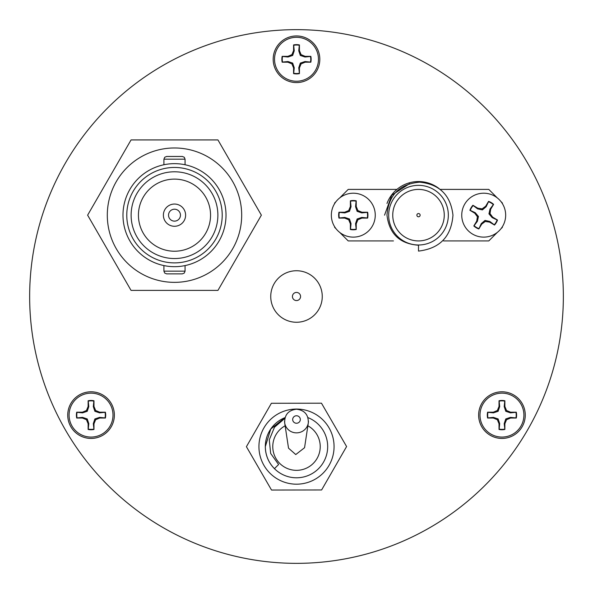 <?xml version="1.0" encoding="UTF-8"?>
<svg xmlns="http://www.w3.org/2000/svg" width="593" height="593" viewBox="0 0 593 593"><rect width="100%" height="100%" fill="white"/><g stroke="black" fill="none" stroke-linecap="round" stroke-linejoin="round"><path stroke-width="0.89" d="M114.367 415.115A23.32 23.32 0 0 0 91.055 391.795A23.32 23.32 0 0 0 67.735 415.115A23.32 23.32 0 0 0 91.055 438.435A23.32 23.32 0 0 0 114.367 415.115M525.265 415.115A23.32 23.32 0 0 0 501.945 391.795A23.32 23.32 0 0 0 478.633 415.115A23.32 23.32 0 0 0 501.945 438.435A23.32 23.32 0 0 0 525.265 415.115M319.82 59.27A23.32 23.32 0 0 0 296.5 35.951A23.32 23.32 0 0 0 273.18 59.27A23.32 23.32 0 0 0 296.5 82.583A23.32 23.32 0 0 0 319.82 59.27M29.65 296.5A266.85 266.85 0 0 0 296.5 563.35A266.85 266.85 0 0 0 563.35 296.5A266.85 266.85 0 0 0 296.5 29.65A266.85 266.85 0 0 0 29.65 296.5M93.857 429.095A14.262 14.262 0 0 1 88.246 429.095L88.802 423.617L87.23 418.94L82.553 417.368L77.068 417.917A14.262 14.262 0 0 1 77.068 412.313L82.553 412.861L87.23 411.29L88.802 406.613L88.246 401.135A14.262 14.262 0 0 1 93.857 401.135L93.309 406.613L94.873 411.29L99.557 412.861L105.035 412.313A14.262 14.262 0 0 1 105.035 417.917L99.557 417.368L94.873 418.94L93.309 423.617L93.983 429.458L93.983 423.75L95.651 419.718L99.691 418.043L105.398 418.043A14.64 14.64 0 0 0 105.398 412.187L99.691 412.187L95.651 410.512L93.983 406.479L93.983 400.772A14.64 14.64 0 0 0 88.127 400.772L88.127 406.479L86.452 410.512L82.42 412.187L76.705 412.187A14.64 14.64 0 0 0 76.705 418.043L82.42 418.043L86.452 419.718L88.127 423.75L88.127 429.458A14.64 14.64 0 0 0 93.983 429.458M113.011 415.115A21.963 21.963 0 0 1 91.055 437.078A21.963 21.963 0 0 1 69.092 415.115A21.963 21.963 0 0 1 91.055 393.152A21.963 21.963 0 0 1 113.011 415.115M88.802 423.617L88.127 423.75M87.23 418.94L86.452 419.718M82.553 417.368L82.42 418.043M99.557 417.368L99.691 418.043M94.873 418.94L95.651 419.718M93.309 423.617L93.983 423.75M93.309 406.613L93.983 406.479M94.873 411.29L95.651 410.512M99.557 412.861L99.691 412.187M82.553 412.861L82.42 412.187M87.23 411.29L86.452 410.512M88.802 406.613L88.127 406.479M299.302 73.25A14.262 14.262 0 0 1 293.698 73.25L294.247 67.772L292.675 63.095L287.998 61.524L282.52 62.072A14.262 14.262 0 0 1 282.52 56.468L287.998 57.017L292.675 55.445L294.247 50.768L293.698 45.29A14.262 14.262 0 0 1 299.302 45.29L298.753 50.768L300.325 55.445L305.002 57.017L310.48 56.468A14.262 14.262 0 0 1 310.48 62.072L305.002 61.524L300.325 63.095L298.753 67.772L299.428 73.614L299.428 67.906L301.103 63.874L305.136 62.198L310.843 62.198A14.64 14.64 0 0 0 310.843 56.342L305.136 56.342L301.103 54.667L299.428 50.635L299.428 44.927A14.64 14.64 0 0 0 293.572 44.927L293.572 50.635L291.897 54.667L287.864 56.342L282.157 56.342A14.64 14.64 0 0 0 282.157 62.198L287.864 62.198L291.897 63.874L293.572 67.906L293.572 73.614A14.64 14.64 0 0 0 299.428 73.614M318.463 59.27A21.963 21.963 0 0 1 296.5 81.234A21.963 21.963 0 0 1 274.537 59.27A21.963 21.963 0 0 1 296.5 37.307A21.963 21.963 0 0 1 318.463 59.27M294.247 67.772L293.572 67.906M292.675 63.095L291.897 63.874M287.998 61.524L287.864 62.198M305.002 61.524L305.136 62.198M300.325 63.095L301.103 63.874M298.753 67.772L299.428 67.906M298.753 50.768L299.428 50.635M300.325 55.445L301.103 54.667M305.002 57.017L305.136 56.342M287.998 57.017L287.864 56.342M292.675 55.445L291.897 54.667M294.247 50.768L293.572 50.635M504.754 429.095A14.262 14.262 0 0 1 499.143 429.095L499.691 423.617L498.127 418.94L493.443 417.368L487.965 417.917A14.262 14.262 0 0 1 487.965 412.313L493.443 412.861L498.127 411.29L499.691 406.613L499.143 401.135A14.262 14.262 0 0 1 504.754 401.135L504.198 406.613L505.77 411.29L510.447 412.861L515.932 412.313A14.262 14.262 0 0 1 515.932 417.917L510.447 417.368L505.77 418.94L504.198 423.617L504.873 429.458L504.873 423.75L506.548 419.718L510.58 418.043L516.295 418.043A14.64 14.64 0 0 0 516.295 412.187L510.58 412.187L506.548 410.512L504.873 406.479L504.873 400.772A14.64 14.64 0 0 0 499.017 400.772L499.017 406.479L497.349 410.512L493.309 412.187L487.602 412.187A14.64 14.64 0 0 0 487.602 418.043L493.309 418.043L497.349 419.718L499.017 423.75L499.017 429.458A14.64 14.64 0 0 0 504.873 429.458M523.908 415.115A21.963 21.963 0 0 1 501.945 437.078A21.963 21.963 0 0 1 479.989 415.115A21.963 21.963 0 0 1 501.945 393.152A21.963 21.963 0 0 1 523.908 415.115M499.691 423.617L499.017 423.75M498.127 418.94L497.349 419.718M493.443 417.368L493.309 418.043M510.447 417.368L510.58 418.043M505.77 418.94L506.548 419.718M504.198 423.617L504.873 423.75M504.198 406.613L504.873 406.479M505.77 411.29L506.548 410.512M510.447 412.861L510.58 412.187M493.443 412.861L493.309 412.187M498.127 411.29L497.349 410.512M499.691 406.613L499.017 406.479M308.442 421.052A11.942 11.712 180 0 1 296.5 432.86A11.942 11.712 180 0 1 284.558 421.245M288.524 448.167L295.759 454.557L304.557 447.722L308.308 422.928C308.553 414.774 304.617 410.208 296.5 409.222C288.383 410.208 284.455 414.774 284.692 422.928L288.524 448.167M285.144 425.789A23.72 23.72 0 0 0 296.5 470.338A23.72 23.72 0 0 0 307.856 425.789M284.877 418.361L274.477 427.234L269.281 439.85L270.653 453.423L278.599 464.512L274.455 468.663A31.177 31.177 0 0 0 327.677 446.618A31.177 31.177 0 0 0 307.923 417.605M278.599 464.512L274.455 468.663C268.496 462.525 265.449 455.172 265.323 446.618L270.734 429.065L285.077 417.605A31.177 31.177 0 0 0 296.544 477.795A31.177 31.177 0 0 0 327.677 446.566M265.323 446.618L270.734 429.065L285.077 417.605L270.734 429.065L265.323 446.618L270.734 429.065L285.077 417.605L270.734 429.065L265.323 446.618M265.323 446.425L270.786 428.984L285.077 417.605M334.067 446.559A37.567 37.567 0 0 1 296.559 484.185A37.567 37.567 0 0 1 258.933 446.67A37.567 37.567 0 0 1 296.441 409.051A37.567 37.567 0 0 1 334.067 446.559M271.52 490.033L246.414 446.692L271.386 403.277L321.48 403.196L346.586 446.544L321.614 489.959L271.52 490.033M270.742 296.5A25.758 25.758 0 0 1 296.5 270.742A25.758 25.758 0 0 1 322.258 296.5A25.758 25.758 0 0 1 296.5 322.258A25.758 25.758 0 0 1 270.742 296.5A25.758 25.758 0 0 0 296.5 322.258A25.758 25.758 0 0 0 322.258 296.5M386.992 203.458A33.616 33.616 0 0 1 439.228 188.693M384.546 215.163L391.758 195.208L409.563 183.667M452.963 215.163C450.68 195.223 439.576 184.223 419.644 182.162C399.467 184 388.578 195.008 386.977 215.163C389.238 233.835 399.749 243.856 418.502 245.22L418.502 251.091C439.865 248.541 451.355 236.563 452.963 215.163M392.751 215.163A25.758 25.758 0 0 0 418.502 240.921A25.758 25.758 0 0 0 444.261 215.163A25.758 25.758 0 0 0 418.502 189.404A25.758 25.758 0 0 0 392.751 215.163M334.556 226.608A84.725 84.725 0 0 0 334.66 227.364L336.038 228.742M448.33 215.163A29.82 29.82 0 0 0 418.502 185.342A29.82 29.82 0 0 0 388.682 215.163A29.82 29.82 0 0 0 418.502 244.991A29.82 29.82 0 0 0 448.33 215.163M420.133 215.163A1.623 1.623 0 0 1 418.502 216.793A1.623 1.623 0 0 1 416.879 215.163A1.623 1.623 0 0 1 418.502 213.539A1.623 1.623 0 0 1 420.133 215.163M336.038 201.583L334.66 202.962A84.725 84.725 0 0 0 334.556 203.725M393.455 240.921L348.217 240.921L339.722 232.426M396.895 189.404L348.217 189.404L339.722 197.906M500.966 228.742L502.345 227.364A84.725 84.725 0 0 0 502.456 226.608M502.456 203.725A84.725 84.725 0 0 0 502.345 202.962L500.966 201.583M440.162 189.404L488.788 189.404L497.282 197.906M443.549 240.921L488.788 240.921L497.282 232.426M185.068 271.149L163.92 271.149L164.713 273.069L166.633 273.862L182.355 273.862L184.275 273.069L185.068 271.149L185.068 265.582L184.26 265.746M174.498 156.463L166.633 156.463L164.713 157.264L163.92 159.176L185.068 159.176L184.275 157.264L182.355 156.463L174.498 156.463M241.685 215.163A67.187 67.187 0 0 1 174.498 282.357A67.187 67.187 0 0 1 107.303 215.163A67.187 67.187 0 0 1 174.498 147.976A67.187 67.187 0 0 1 241.685 215.163M166.944 266.124L163.92 265.582L163.92 271.149M226.007 215.163A51.509 51.509 0 0 1 174.498 266.68A51.509 51.509 0 0 1 122.981 215.163A51.509 51.509 0 0 1 174.498 163.653A51.509 51.509 0 0 1 226.007 215.163M174.498 163.653C160.851 164.839 160.851 164.839 174.498 163.653M126.776 215.163A47.714 47.714 0 0 1 174.498 167.448A47.714 47.714 0 0 1 222.212 215.163A47.714 47.714 0 0 1 174.498 262.884A47.714 47.714 0 0 1 126.776 215.163M217.876 215.163A43.378 43.378 0 0 0 174.498 171.785A43.378 43.378 0 0 0 131.12 215.163A43.378 43.378 0 0 0 174.498 258.541A43.378 43.378 0 0 0 217.876 215.163M138.436 215.163A36.062 36.062 0 0 1 174.498 179.108A36.062 36.062 0 0 1 210.552 215.163A36.062 36.062 0 0 1 174.498 251.224A36.062 36.062 0 0 1 138.436 215.163M185.609 215.163A11.119 11.119 0 0 1 174.498 226.281A11.119 11.119 0 0 1 163.379 215.163A11.119 11.119 0 0 1 174.498 204.051A11.119 11.119 0 0 1 185.609 215.163M168.531 215.163A5.967 5.967 0 0 1 174.498 209.203A5.967 5.967 0 0 1 180.457 215.163A5.967 5.967 0 0 1 174.498 221.13A5.967 5.967 0 0 1 168.531 215.163M131.06 290.4L87.623 215.163L131.06 139.926L217.935 139.926L261.372 215.163L217.935 290.4L131.06 290.4M184.26 164.587L185.068 164.75L185.068 159.176M356.104 229.143A14.262 14.262 0 0 1 350.493 229.143L351.049 223.665L349.477 218.987L344.8 217.416L339.315 217.965A14.262 14.262 0 0 1 339.315 212.361L344.8 212.909L349.477 211.338L351.049 206.66L350.493 201.183A14.262 14.262 0 0 1 356.104 201.183L355.555 206.66L357.119 211.338L361.804 212.909L367.282 212.361A14.262 14.262 0 0 1 367.282 217.965L361.804 217.416L357.119 218.987L355.555 223.665L356.23 229.506L356.23 223.798L357.898 219.766L361.938 218.091L367.645 218.091A14.64 14.64 0 0 0 367.645 212.235L361.938 212.235L357.898 210.567L356.23 206.527L356.23 200.819A14.64 14.64 0 0 0 350.374 200.819L350.374 206.527L348.699 210.567L344.666 212.235L338.951 212.235A14.64 14.64 0 0 0 338.951 218.091L344.666 218.091L348.699 219.766L350.374 223.798L350.374 229.506A14.64 14.64 0 0 0 356.23 229.506M375.258 215.163A21.963 21.963 0 0 1 353.302 237.126A21.963 21.963 0 0 1 331.339 215.163A21.963 21.963 0 0 1 353.302 193.207A21.963 21.963 0 0 1 375.258 215.163M351.049 223.665L350.374 223.798M349.477 218.987L348.699 219.766M344.8 217.416L344.666 218.091M361.804 217.416L361.938 218.091M357.119 218.987L357.898 219.766M355.555 223.665L356.23 223.798M355.555 206.66L356.23 206.527M357.119 211.338L357.898 210.567M361.804 212.909L361.938 212.235M344.8 212.909L344.666 212.235M349.477 211.338L348.699 210.567M351.049 206.66L350.374 206.527M478.914 228.594A14.262 14.262 0 0 1 474.103 225.703L477.395 221.293L478.462 216.475L475.26 212.717L470.279 210.367A14.262 14.262 0 0 1 473.17 205.563L477.58 208.855L482.398 209.915L486.156 206.712L488.506 201.739A14.262 14.262 0 0 1 493.309 204.622L490.018 209.04L488.951 213.858L492.16 217.609L497.134 219.959A14.262 14.262 0 0 1 494.251 224.769L489.833 221.478L485.015 220.411L481.264 223.613L478.833 228.965L481.768 224.072L485.282 221.478L489.603 222.123L494.495 225.058A14.64 14.64 0 0 0 497.512 220.04L492.62 217.105L490.018 213.591L490.663 209.27L493.606 204.377A14.64 14.64 0 0 0 488.588 201.361L485.645 206.253L482.131 208.855L477.81 208.21L472.917 205.267A14.64 14.64 0 0 0 469.901 210.285L474.8 213.228L477.395 216.741L476.75 221.056L473.814 225.955A14.64 14.64 0 0 0 478.833 228.965M470.279 210.367L469.901 210.285M502.53 226.474A21.963 21.963 0 0 1 472.399 233.99A21.963 21.963 0 0 1 464.882 203.851A21.963 21.963 0 0 1 495.022 196.342A21.963 21.963 0 0 1 502.53 226.474M477.395 221.293L476.75 221.056M478.462 216.475L477.395 216.741M475.26 212.717L474.8 213.228M497.134 219.959L497.512 220.04M489.833 221.478L489.603 222.123M485.015 220.411L485.282 221.478M481.264 223.613L481.768 224.072M488.506 201.739L488.588 201.361M490.018 209.04L490.663 209.27M488.951 213.858L490.018 213.591M492.16 217.609L492.62 217.105M477.58 208.855L477.81 208.21M482.398 209.915L482.131 208.855M486.156 206.712L485.645 206.253M296.5 423.246A3.817 3.743 0 0 0 300.317 419.503A3.817 3.743 0 0 0 296.5 415.76A3.817 3.743 0 0 0 292.683 419.503A3.817 3.743 0 0 0 296.5 423.246M300.569 296.5A4.069 4.069 0 0 0 296.5 292.431A4.069 4.069 0 0 0 292.431 296.5A4.069 4.069 0 0 0 296.5 300.569A4.069 4.069 0 0 0 300.569 296.5M163.92 164.75L163.92 159.176"/></g></svg>

